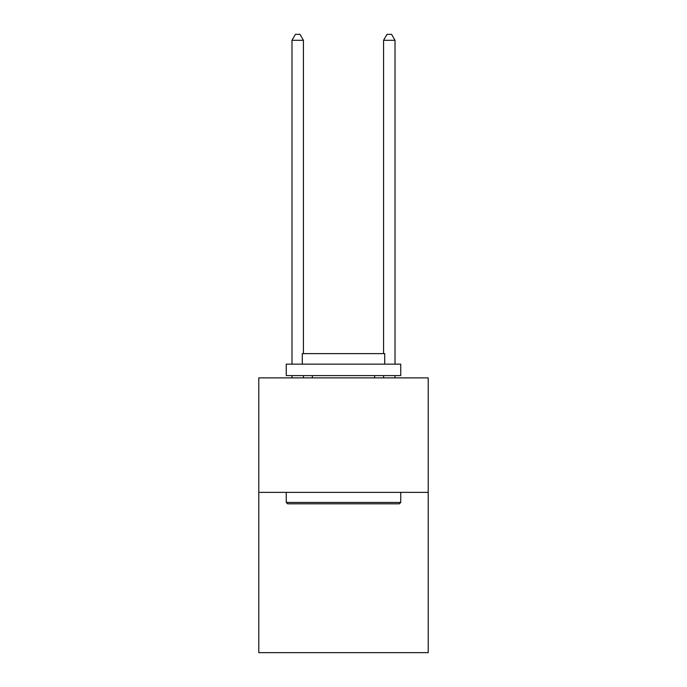 <?xml version="1.0" encoding="UTF-8"?>
<svg xmlns="http://www.w3.org/2000/svg" width="687" height="687" viewBox="0 0 687 687"><rect width="100%" height="100%" fill="white"/><g stroke="black" fill="none" stroke-linecap="round" stroke-linejoin="round"><path stroke-width="1.03" d="M428.216 492.373L428.216 652.65L258.784 652.65L258.784 377.893L428.216 377.893L428.216 492.373L258.784 492.373M287.63 503.82L286.256 502.446L400.744 502.446L399.37 503.82L287.63 503.82M400.744 364.153L400.744 375.6L286.256 375.6L286.256 364.153L400.744 364.153M302.289 364.153L302.289 353.616L384.711 353.616L384.711 364.153M400.744 492.373L400.744 502.446M286.256 492.373L286.256 502.446M374.638 375.6L374.638 377.893M312.362 375.6L312.362 377.893M303.431 353.616L303.431 40.301L291.984 40.301L291.984 364.153M291.984 375.6L291.984 377.893M303.431 375.6L303.431 377.893M291.984 40.301L295.419 34.35L299.996 34.35L303.431 40.301M395.016 377.893L395.016 375.6M395.016 364.153L395.016 40.301L383.569 40.301L383.569 353.616M383.569 377.893L383.569 375.6M383.569 40.301L387.004 34.35L391.581 34.35L395.016 40.301"/></g></svg>
